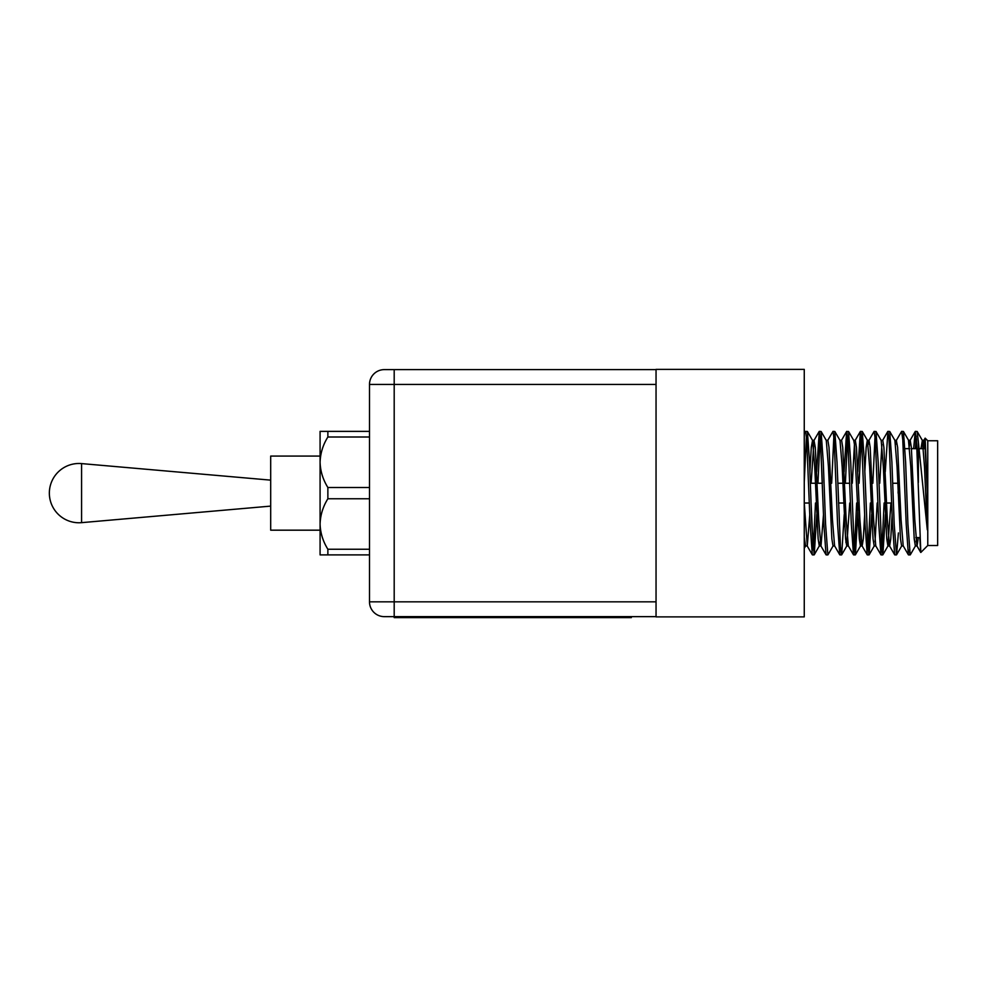 <?xml version="1.0" encoding="UTF-8"?>
<svg xmlns="http://www.w3.org/2000/svg" width="987" height="987" viewBox="0 0 987 987"><rect width="100%" height="100%" fill="white"/><g stroke="black" fill="none" stroke-linecap="round" stroke-linejoin="round"><path stroke-width="1.48" d="M898.121 491.538L898.121 493.13M918.379 482.384L918.379 442.151L927.299 529.785L927.299 491.711L925.164 438.154L927.768 440.757L927.768 545.503L920.809 552.461L916.491 439.647L915.233 431.479L913.654 448.666M925.164 438.154L923.795 440.412L922.672 448.666M924.572 442.669L924.251 448.666M927.768 440.757L937.65 440.757L937.65 545.503L927.768 545.503M915.48 545.848L910.322 554.78L915.48 545.848L910.322 554.78L908.373 554.78L906.202 524.011L902.772 439.647L901.624 431.368L896.344 440.412L895.616 444.421M908.484 554.891L910.199 554.891L907.917 524.011L905.634 462.249L903.45 431.479L901.624 431.368L902.488 436.205L901.624 431.368M815.484 503.012L813.276 550.055L811.067 503.012L813.276 550.055L815.484 503.012L813.276 550.055M816.78 514.486L814.25 554.78L812.301 554.78L810.13 524.011L806.7 439.647L805.565 431.368L804.257 433.527M814.139 554.891L812.424 554.891L814.139 554.891L811.845 524.011L809.562 462.249L807.391 431.479L805.565 431.368M833.139 545.848L827.982 554.78L826.033 554.78L823.861 524.011L820.431 439.647L819.284 431.368L816.644 471.774M826.144 554.891L827.859 554.891L825.576 524.011L823.281 462.249L821.11 431.479L819.284 431.368L820.431 439.647L822.344 483.248L820.431 439.647L819.284 431.368M844.23 514.486L845.982 542.739L844.23 514.486L841.701 554.78L839.752 554.78L837.581 524.011L834.151 439.647L833.003 431.368L827.723 440.412M839.875 554.891L841.59 554.891L840.443 546.613L837.013 462.249L834.842 431.479L833.003 431.368L833.867 436.205L831.659 483.248L833.867 436.205L833.003 431.368M856.654 503.012L854.446 550.055L855.31 554.891L854.162 546.613L850.732 462.249L848.561 431.479L846.612 431.479L844.095 471.774M858.369 503.012L855.421 554.78L853.484 554.78L851.3 524.011L847.87 439.647L846.735 431.368M870.386 503.012L868.178 550.055M871.669 514.486L869.152 554.78L867.203 554.78L865.031 524.011L861.602 439.647L860.343 431.479L857.814 471.774M867.314 554.891L869.029 554.891L867.894 546.613L864.452 462.249L862.28 431.479L860.454 431.368L861.318 436.205L859.109 483.248M884.105 503.012L881.897 550.055L882.76 554.891L881.613 546.613L878.183 462.249L876.012 431.479L874.063 431.479L868.893 440.412L868.178 444.421M885.401 514.486L882.871 554.78L880.922 554.78L878.751 524.011L875.321 439.647L874.174 431.368M898.404 532.931L896.591 554.78L894.654 554.78L892.482 524.011L889.04 439.647L887.905 431.368L885.265 471.774M894.765 554.891L896.48 554.891L894.197 524.011L891.903 462.249L889.731 431.479L887.905 431.368M806.416 436.205L804.257 482.014M820.148 436.205L817.939 483.248M847.586 436.205L845.378 483.248M875.037 436.205L872.829 483.248M920.735 552.424L919.773 537.594L920.735 552.424L916.923 545.848L914.776 519.557L911.346 447.37L910.199 440.288L908.484 440.288L910.779 466.703L914.209 538.89L915.344 545.971L914.098 537.594L915.344 545.971L917.059 545.971L920.735 552.424L916.923 545.848M910.199 554.891L909.348 550.055L910.199 554.891M841.59 554.891L840.727 550.055L841.59 554.891M860.726 444.162L860.664 445.297L860.726 444.162M853.595 554.891L855.31 554.891L854.446 550.055M881.046 554.891L882.76 554.891L881.897 550.055M833.867 436.205L831.659 483.248M861.318 436.205L860.454 431.368M804.257 369.372L804.257 616.887L656.047 616.887L656.047 369.372L804.257 369.372M916.207 436.205L915.368 448.666M890.903 503.012L887.905 545.971L886.758 538.89L883.328 466.703L881.181 440.412L876.012 431.479M861.318 541.838L860.454 545.971L859.307 538.89L857.95 514.486L860.454 545.971L859.307 538.89L854.446 444.421L853.73 440.412L848.561 431.479M820.148 541.838L819.284 545.971L818.137 538.89L814.707 466.703L812.56 440.412L811.277 447.37L809.92 471.774M814.25 554.78L819.284 545.971L820.999 545.971L823.503 514.486M918.379 442.151L917.182 431.479L915.344 431.368M927.299 529.785L924.498 466.703L922.351 440.412L920.957 448.666M916.602 537.594L916.207 541.838M903.339 545.971L901.624 545.971L900.477 538.89L897.047 466.703L894.901 440.412L889.731 431.479M877.184 503.012L875.037 541.838M875.888 545.971L874.174 545.971L873.039 538.89L869.609 466.703L867.45 440.412L862.28 431.479M880.922 554.78L875.753 545.848L873.606 519.557L870.176 447.37L869.029 440.288L867.314 440.288L866.179 447.37L864.809 471.774M849.733 503.012L846.735 545.971L845.588 538.89L842.158 466.703L840.011 440.412L834.842 431.479M834.718 545.971L833.003 545.971L831.868 538.89L828.438 466.703L826.279 440.412L821.11 431.479M809.784 514.486L807.28 545.971L805.565 545.971L804.257 536.928M927.299 491.711L925.066 447.37L923.795 440.412M918.317 537.594L917.059 545.971M915.233 431.479L910.063 440.412L908.953 448.666M908.373 554.78L903.204 545.848L901.057 519.557L897.627 447.37L896.344 440.412M892.125 514.486L890.755 538.89L889.62 545.971L887.905 545.971M894.654 554.78L889.484 545.848L887.325 519.557L883.896 447.37L882.76 440.288L881.046 440.288M881.897 444.421L879.75 483.248M869.029 440.288L867.314 440.288L868.893 440.412M864.674 514.486L863.317 538.89L862.169 545.971L860.454 545.971M867.203 554.78L862.033 545.848L859.887 519.557L856.457 447.37L855.31 440.288L853.595 440.288M854.446 444.421L852.299 483.248M848.314 545.848L853.484 554.78L848.314 545.848L846.155 519.557L842.725 447.37L841.59 440.288L839.875 440.288M839.752 554.78L834.583 545.848L832.436 519.557L829.006 447.37L827.859 440.288L826.144 440.288M820.863 545.848L826.033 554.78L820.863 545.848L818.716 519.557L815.287 447.37L814.004 440.412L811.129 483.248M807.28 545.971L804.257 502.642M384.313 616.641L394.195 616.641L384.313 616.641A14.817 14.817 0 0 1 369.496 601.823L369.496 384.437A14.817 14.817 0 0 1 384.313 369.619L394.195 369.619L384.313 369.619M656.047 616.641L394.195 616.641L394.195 601.823L656.047 601.823M656.047 384.437L394.195 384.437L394.195 369.619L656.047 369.619M81.576 493.13L81.576 522.654A29.647 29.647 0 0 1 49.35 493.13A29.647 29.647 0 0 1 81.576 463.594L81.576 493.13M320.084 456.08L270.685 456.08L270.685 530.179L320.084 530.179M369.496 554.891L320.084 554.891L320.084 524.011C320.368 532.955 322.959 541.37 327.869 549.241L369.496 549.241M327.869 554.891L327.869 549.241M369.496 498.768L327.869 498.768C322.983 506.59 320.393 514.992 320.084 524.011L320.084 462.249C320.368 471.194 322.959 479.608 327.869 487.492L369.496 487.492M327.869 498.768L327.869 487.492M369.496 437.007L327.869 437.007C322.983 444.829 320.393 453.243 320.084 462.249L320.084 431.368L369.496 431.368M327.869 437.007L327.869 431.368M631.335 616.641L631.335 617.628L394.195 617.628L394.195 616.641M369.496 384.437L394.195 384.437L394.195 601.823L369.496 601.823M606.635 617.628L606.635 616.641M418.895 617.628L418.895 616.641M810.339 483.248L815.422 483.248M817.137 483.248L822.344 483.248M837.79 483.248L842.873 483.248M844.588 483.248L849.795 483.248M870.324 483.248L872.039 483.248M892.68 483.248L897.627 483.248M905.042 448.666L909.743 448.666M911.457 448.666L917.046 448.666M919.205 448.666L925.177 448.666M903.45 431.479L908.62 440.412M882.871 554.78L888.041 545.848M869.152 554.78L874.309 545.848M807.391 431.479L812.56 440.412M804.257 548.34L805.7 545.848M894.765 440.288L896.48 440.288M812.424 440.288L814.139 440.288M855.174 440.412L860.343 431.479M814.004 440.412L819.173 431.479L814.004 440.412M807.144 545.848L812.301 554.78M917.182 431.479L922.351 440.412L917.182 431.479M855.421 554.78L860.59 545.848L855.421 554.78M896.591 554.78L901.76 545.848M841.701 554.78L846.871 545.848M922.216 440.288L923.931 440.288M846.735 545.971L848.45 545.971M882.625 440.412L887.782 431.479M841.455 440.412L846.612 431.479M915.813 537.594L919.773 537.594M804.269 503.012L809.352 503.012M816.286 503.012L818.001 503.012M838.518 503.012L843.725 503.012M884.895 503.012L891.693 503.012M270.685 506.109L81.576 522.654M270.685 480.138L81.576 463.594"/></g></svg>
